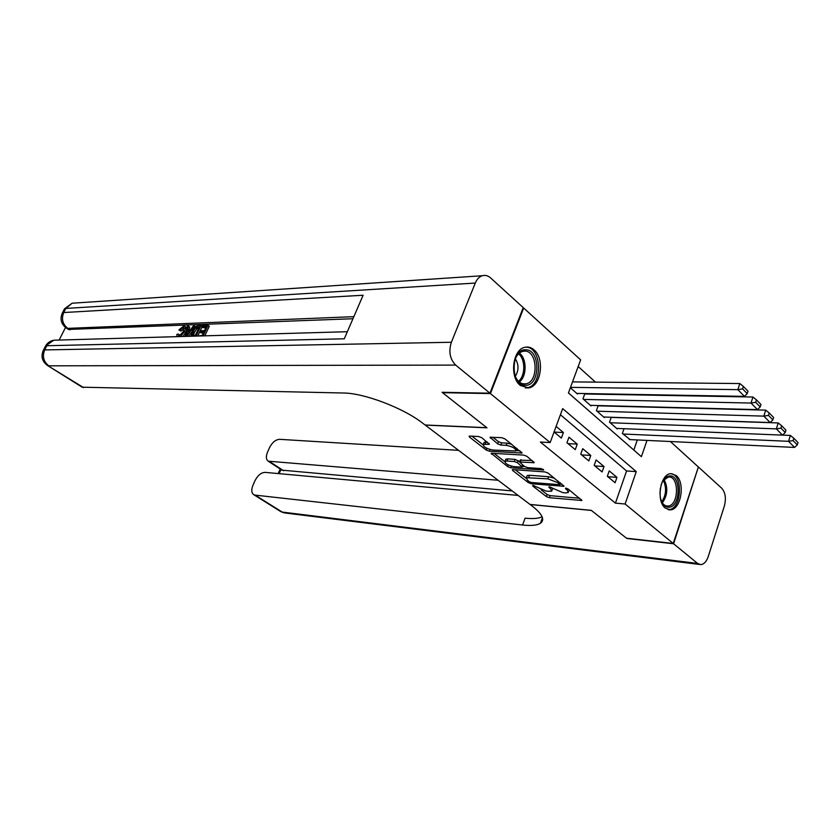 <?xml version="1.0" encoding="UTF-8"?>
<svg xmlns="http://www.w3.org/2000/svg" width="840" height="840" viewBox="0 0 840 840"><rect width="100%" height="100%" fill="white"/><g stroke="black" fill="none" stroke-linecap="round" stroke-linejoin="round"><path stroke-width="1.26" d="M532.99 485.384L532.697 485.982L546.368 496.566L549.36 497.7L581.921 500.483L568.029 488.933L565.845 488.103L565.499 488.723L567.273 490.13L568.218 492.576L565.646 492.902L562.968 492.671L549.234 486.728L548.909 487.337L550.694 488.733L551.68 491.169L546.588 491.253L532.99 485.384M533.946 349.818C544.95 358.544 541.191 386.264 528.738 387.901L520.338 385.476C509.229 377.16 512.663 349.23 524.99 347.267C528.182 346.563 531.174 347.413 533.946 349.818M676.179 475.524C685.524 482.8 680.957 509.87 670.32 509.87L665.312 508.106C655.851 501.155 660.261 473.823 670.824 473.644L676.179 475.524M481.803 437.724L478.611 436.517L469.791 436.065L469.108 436.181L469.497 437.094L486.224 450.041L489.363 451.227L522.049 453.054L505.008 438.921L501.753 437.682L490.035 437.241L497.616 443.825L500.819 445.043L506.247 445.347C512.788 446.702 515.97 448.57 515.781 450.975L492.755 450.03C486.339 448.686 483.2 446.828 483.336 444.465L489.384 444.245L481.803 437.724M670.394 441.515L698.376 466.988L673.239 543.47L626.472 538.199L591.276 510.353L530.009 504.431L425.24 425.103L486.969 427.812L442.565 392.679L490.434 393.582L523.677 308.028L580.639 359.856L568.438 392.963L641.393 456.677L647 440.401M673.239 543.47L625.107 504.011L636.258 471.618L562.674 408.608L550.158 442.554L490.434 393.582M550.158 442.554L540.361 442.05L615.426 503.139L625.107 504.011M513.082 469.602L512.347 469.697L512.694 470.516L528.35 482.622L531.384 483.777L563.997 486.286L548.1 473.12L544.95 471.923L513.082 469.602M507.633 466.599L491.096 453.222L523.719 455.102L526.932 456.309L534.208 462.683L519.572 462.031L524.475 466.452L527.604 467.639L541.254 468.605L543.69 470.022L510.72 467.775L507.633 466.599L508.274 464.93M607.331 476.291L615.09 482.738L616.959 477.362L609.231 470.894L607.331 476.291M594.184 465.36L602.112 471.954L604.023 466.526L596.117 459.911L594.184 465.36M580.724 454.178L588.84 460.919L590.783 455.448L582.708 448.675L580.724 454.178M566.969 442.743L575.264 449.631L577.248 444.119L568.985 437.199L566.969 442.743M615.426 503.139L626.577 470.957L560.417 414.74M554.053 432.002L561.372 438.092L563.409 432.526L556.111 426.416M595.455 382.116L578.183 366.534M633.822 450.051L637.319 439.95M630.115 439.604L622.367 433.461L624.036 428.715M617.452 428.442L617.264 428.978L609.525 422.173L611.268 417.26M604.506 417.039L604.307 417.585L596.389 410.624L598.216 405.552M591.266 405.374L591.055 405.941L582.96 398.822L584.881 393.561M577.721 393.435L577.5 394.023L570.36 387.744M523.058 308.049L523.677 308.028M626.577 470.957L636.258 471.618M616.959 477.362L607.813 476.69M604.023 466.526L594.846 465.917M590.783 455.448L581.595 454.902M577.248 444.119L568.04 443.636M563.409 432.526L554.179 432.106M552.006 490.287L552.783 488.639M568.554 491.663L569.341 489.983M541.128 489.856L547.113 494.498L550.106 495.642L579.81 498.288M560.217 483.956L561.918 484.092M515.214 469.76L526.019 478.139M529.326 481.709L531.457 482.517L559.944 484.701L557.833 482.654L547.859 478.863L526.365 477.697L527.415 480.228L529.326 481.709M554.61 478.286L548.635 476.731L547.859 478.863M526.806 476.501L527.142 475.598L529.536 475.272L548.635 476.731M504.745 461.632L493.941 453.254M532.192 460.488L520.264 460.183M524.664 466.589L522.575 466.442M506.971 461.024L505.029 461.307C504.903 463.554 507.98 465.35 514.259 466.694L522.333 467.103L517.43 462.704L514.301 461.517L506.971 461.024L507.78 458.892L505.838 459.175L505.544 459.963M507.78 458.892L515.099 459.375L519.697 461.706M483.851 443.121L484.166 442.312L487.389 442.082M516.106 450.125L516.936 448.382M511.77 444.286L507.077 443.153L506.247 445.347M492.839 437.231L498.445 441.651L501.648 442.858L507.077 443.153M516.096 450.629L520.055 450.86M471.933 436.181L483.042 444.791M623.007 434.018L788.561 441.315L794.556 447.426L629.317 439.562M793.097 440.612L797.286 444.895L798 442.544L793.821 438.249L793.097 440.612L788.561 441.315L790.367 435.435L616.623 428.411M794.556 447.426L797.286 444.895M793.821 438.249L790.367 435.435M661.017 485.184C662.897 479.64 665.658 476.574 669.301 475.976C681.146 474.065 680.957 506.457 669.144 507.266C664.587 507.381 661.605 503.853 660.167 496.692M661.553 501.585C663.232 504.683 665.364 506.163 667.937 506.048L668.178 506.016C679.13 505.292 679.298 475.282 668.336 477.068L663.096 480.575M659.967 493.563L660.356 488.24M668.042 509.628L669.123 509.576C681.849 508.778 683.329 474.275 670.677 473.666M525.599 349.808C540.603 349.115 540.572 385.791 525.577 385.298C510.363 386.547 510.353 348.8 525.599 349.808M514.805 375.102C516.968 380.846 520.233 383.806 524.591 383.975L525.903 383.828C538.933 382.001 537.716 350.427 524.601 351.131L522.9 351.32C519.319 352.296 516.631 355.194 514.857 360.014M515.288 376.373C518.899 370.503 518.91 364.623 515.34 358.743M525.284 387.923L527.142 387.755C543.301 385.529 541.863 346.364 525.599 347.172M673.586 543.764L626.829 538.482L591.402 510.447L530.135 504.525L532.298 506.153C542.399 514.111 545.107 519.813 540.425 523.278C537.054 525.357 531.111 525.934 522.564 525.01L255.14 495.117L282.188 512.064L697.599 563.451L673.586 543.764L698.292 467.261M498.11 480.27L268.212 461.181C266.028 459.512 265.786 456.519 267.498 452.214L269.43 447.825C272.16 442.459 275.541 439.625 279.562 439.32L458.588 450.345M697.599 563.451L700.802 564.617C704.014 564.27 706.493 561.603 708.225 556.615L724.364 506.037C726.296 498.445 725.424 492.513 721.749 488.24L698.723 467.292M518.123 495.421L265.094 472.374C261.083 472.584 257.691 475.409 254.909 480.858L252.945 485.32C251.171 489.815 251.422 492.923 253.712 494.655L255.14 495.117M541.632 519.939L542.65 520.044M512.201 490.938L281.904 470.148M542.115 516.789C538.566 518.532 532.885 518.984 525.084 518.175L522.564 525.01M184.212 328.293L180.989 331.128L178.868 329.921L183.614 326.119L184.779 326.351C185.714 327.401 185.556 329.207 184.285 331.779L185.546 332.661L182.994 336.473M184.779 326.351L186.029 327.243C186.974 328.282 186.805 330.089 185.546 332.661M176.788 336.651L176.935 334.373L178.122 333.994L179.382 334.877L179.183 336.2M191.888 331.989L188.738 336.305M185.189 336.409L187.373 326.119L189.746 326.959L189.178 329.417M197.694 336.042L202.241 335.401L203.889 331.905L199.868 332.031L200.487 330.729L204.498 330.593L206.346 326.666L201.841 326.844L202.451 325.542L208.037 325.322L209.307 326.225L204.792 335.843M203.438 332.861L201.138 332.934L199.868 332.031M205.895 327.631L203.102 327.737L201.841 326.844M352.957 318.728L68.418 329.427M65.51 327.474L59.126 340.064M202.02 326.97L197.999 335.528M489.951 393.194L523.226 307.608L490.602 277.925C487.977 275.615 485.184 274.89 482.233 275.741C479.22 276.769 476.91 279.206 475.293 283.059L451.364 342.258C448.455 351.561 449.894 359.173 455.69 365.096L489.951 393.194L442.082 392.291L486.812 427.697L425.093 424.988L422.552 423.056C402.99 407.82 363.846 393.015 343.298 393.005L82.152 387.188M455.69 365.096L48.804 365.82C43.523 361.694 42.147 356.401 44.699 349.923L46.83 345.733L344.274 338.804L363.111 295.239L63.735 312.543L65.825 308.438L72.093 303.23L75.442 302.998M208.037 325.322L203.081 335.885M191.184 336.231L192.119 331.495C193.798 327.915 195.857 325.983 198.282 325.7L200.991 325.594L196.035 336.094M199.311 326.939L195.594 327.852L193.168 331.485L192.549 335.454L195.216 335.612L199.311 326.939M200.991 325.594L202.062 326.361M197.747 326.991L198.891 327.81M198.849 327.894L196.854 328.744L194.428 332.377L193.515 335.654M195.594 327.852L196.854 328.744M193.168 331.485L194.428 332.377M188.486 326.078L187.698 329.469L190.88 329.364L193.358 325.889L194.481 325.846L186.784 336.357M187.719 333.784L189.945 330.666L187.404 330.75L186.228 335.874L187.719 333.784M194.481 325.846L195.636 326.676M189.263 331.611L188.391 332.84M187.404 330.75L188.664 331.632M178.122 333.994L178.878 336.231L183.236 331.821L183.75 327.548L183.109 327.401L184.18 328.156M183.109 327.401L179.728 330.246L180.989 331.128M184.285 331.779L180.653 336.536M179.728 330.246L178.868 329.921M610.176 422.741L776.349 428.873L778.197 422.94L611.226 417.386M785.222 432.548L782.492 435.131L776.349 428.873L780.938 428.148L785.222 432.548L785.957 430.175L781.673 425.775L780.938 428.148M781.673 425.775L778.197 422.94M597.051 411.212L763.833 416.126L770.133 422.541L603.655 417.007M768.474 415.391L772.874 419.895L773.619 417.501L769.23 412.986L768.474 415.391L763.833 416.126L765.723 410.141L598.122 405.815M770.133 422.541L772.874 419.895M769.23 412.986L765.723 410.141M583.643 399.42L751.002 403.053L757.46 409.626L590.384 405.342M755.685 402.297L760.2 406.917L760.966 404.502L756.462 399.882L755.685 402.297L751.002 403.053L752.934 397.016L584.724 393.981M757.46 409.626L760.2 406.917M756.462 399.882L752.934 397.016M570.507 387.356L737.835 389.644L744.461 396.385L576.817 393.414M742.581 388.868L747.212 393.614L747.989 391.178L743.369 386.431L742.581 388.868L737.835 389.644L739.82 383.544L572.523 381.895M744.461 396.385L747.212 393.614M743.369 386.431L739.82 383.544M532.917 485.373L532.697 485.982M565.719 488.103L565.499 488.723M549.129 486.717L548.909 487.337M551.176 487.4L550.694 488.733M567.767 488.754L567.273 490.13M581.448 499.59L581.101 500.577M550.106 495.642L549.36 497.7M547.113 494.498L546.368 496.566M563.556 485.384L563.199 486.392M531.846 482.548L531.384 483.777M528.832 481.32L528.35 482.622M513.041 469.602L512.694 470.516M560.238 482.759L559.734 484.155M558.337 481.247L557.833 482.654M529.536 475.272L528.749 477.382M491.831 453.117L491.453 454.083M533.82 461.78L533.442 462.798M521.125 459.764L520.327 461.916M543.396 469.392L543.144 470.096M511.34 466.116L510.72 467.775M522.501 464.909L521.997 466.274M518.238 460.562L517.43 462.704M515.099 459.375L514.301 461.517M489.048 443.384L488.67 444.36M486.045 442.008L485.216 444.171M501.648 442.858L500.819 445.043M498.445 441.651L497.616 443.825M490.802 437.126L490.403 438.165M521.672 452.141L521.293 453.169M490.014 449.526L489.363 451.227M486.875 448.35L486.224 450.041M469.896 436.076L469.497 437.094M664.041 479.43C668.168 487.61 667.59 495.421 662.319 502.866M661.71 501.879C666.236 495.002 666.76 487.809 663.296 480.302M519.383 353.105C527.037 358.522 526.964 376.604 519.288 382.011M518.469 381.276C525.504 375.869 525.567 359.257 518.563 353.829M269.776 461.675L283.668 470.768M280.959 469.529L279.163 473.666M699.457 564.449L285.453 513.041L280.602 511.487M475.293 283.059L65.825 308.438L64.113 309.593M43.05 350.921L44.699 349.923L451.364 342.258M347.34 331.706L53.749 340.221L45.538 346.038L43.407 350.217C40.709 356.339 42.084 361.431 47.523 365.505L83.601 387.618M353.85 316.659L67.757 328.377L70.004 329.858M45.171 346.752L45.538 346.038C47.376 342.899 50.117 340.956 53.749 340.221L57.183 340.116M67.757 328.377C62.58 324.188 61.236 318.906 63.735 312.543L62.423 312.911C59.745 318.906 61.047 323.957 66.339 328.062L67.757 328.377M62.024 313.688L64.512 308.805L72.093 303.23L482.233 275.741M186.732 333.659L187.425 334.152M528.738 387.901L526.375 387.87M670.32 509.87L668.231 509.681M560.553 483.011L560.018 484.502M527.142 475.598L526.365 477.697M520.38 459.879L519.572 462.031M505.838 459.175L505.029 461.307M523.005 465.297L522.438 466.809M484.166 442.312L483.336 444.465M666.572 476.942L668.336 477.068M664.472 505.743L667.937 506.048M522.827 383.796L525.903 383.828M520.737 351.351L522.9 351.32M542.441 517.724L540.425 523.278M268.212 461.181L282.093 470.274M253.712 494.655L280.749 511.592L284.277 512.914M280.182 469.014L278.208 473.571M47.523 365.505L82.289 387.272M66.339 328.062L68.586 329.532"/></g></svg>
